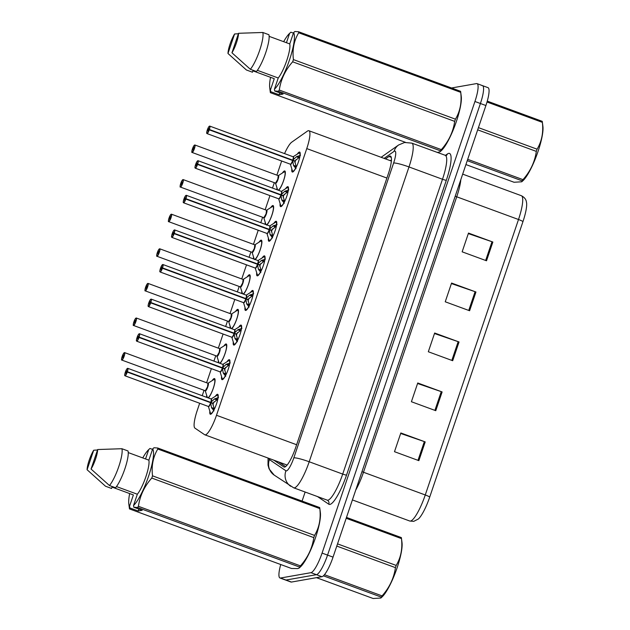<?xml version="1.0" encoding="UTF-8"?>
<svg xmlns="http://www.w3.org/2000/svg" width="630" height="630" viewBox="0 0 630 630"><rect width="100%" height="100%" fill="white"/><g stroke="black" fill="none" stroke-linecap="round" stroke-linejoin="round"><path stroke-width="0.94" d="M218.342 362.723A10.623 2.244 110.2 0 1 218.413 360.864M223.878 346.012A10.623 2.244 110.2 0 1 225.934 343.964A10.623 2.244 110.2 0 1 226.217 343.98A10.623 2.244 110.2 0 1 225.382 352.603A10.623 2.244 110.2 0 1 220.083 363.36M230.052 328.112A10.623 2.244 110.2 0 1 230.123 326.261M235.589 311.401A10.623 2.244 110.2 0 1 237.644 309.361A10.623 2.244 110.2 0 1 237.927 309.377A10.623 2.244 110.2 0 1 237.1 318A10.623 2.244 110.2 0 1 231.793 328.758M241.762 293.509A10.623 2.244 110.2 0 1 241.833 291.659M247.299 276.798A10.623 2.244 110.2 0 1 249.354 274.751A10.623 2.244 110.2 0 1 249.645 274.774A10.623 2.244 110.2 0 1 248.811 283.398A10.623 2.244 110.2 0 1 243.503 294.155M253.48 258.906A10.623 2.244 110.2 0 1 253.551 257.056M259.017 242.196A10.623 2.244 110.2 0 1 261.072 240.148A10.623 2.244 110.2 0 1 261.356 240.172A10.623 2.244 110.2 0 1 260.521 248.795A10.623 2.244 110.2 0 1 255.221 259.544M265.191 224.304A10.623 2.244 110.2 0 1 265.261 222.453M270.727 207.593A10.623 2.244 110.2 0 1 272.782 205.545A10.623 2.244 110.2 0 1 273.066 205.569A10.623 2.244 110.2 0 1 272.239 214.192A10.623 2.244 110.2 0 1 266.931 224.941M276.901 189.701A10.623 2.244 110.2 0 1 276.972 187.85M282.437 172.99A10.623 2.244 110.2 0 1 284.492 170.943A10.623 2.244 110.2 0 1 284.784 170.966A10.623 2.244 110.2 0 1 283.949 179.589A10.623 2.244 110.2 0 1 278.641 190.339M206.624 397.325A10.623 2.244 110.2 0 1 206.695 395.467M212.16 380.614A10.623 2.244 110.2 0 1 214.216 378.567A10.623 2.244 110.2 0 1 214.507 378.583A10.623 2.244 110.2 0 1 213.672 387.214A10.623 2.244 110.2 0 1 208.365 397.963M227.036 361.722A10.623 2.244 110.2 0 1 229.092 359.683A10.623 2.244 110.2 0 1 229.375 359.698A10.623 2.244 110.2 0 1 228.036 369.841A10.623 2.244 110.2 0 1 222.327 379.669A10.623 2.244 110.2 0 1 222.036 379.646A10.623 2.244 110.2 0 1 221.571 376.598M238.746 327.12A10.623 2.244 110.2 0 1 240.802 325.072A10.623 2.244 110.2 0 1 241.085 325.096A10.623 2.244 110.2 0 1 239.746 335.231A10.623 2.244 110.2 0 1 234.037 345.067A10.623 2.244 110.2 0 1 233.754 345.043A10.623 2.244 110.2 0 1 233.281 341.988M250.457 292.517A10.623 2.244 110.2 0 1 252.512 290.469A10.623 2.244 110.2 0 1 252.795 290.493A10.623 2.244 110.2 0 1 251.457 300.628A10.623 2.244 110.2 0 1 245.747 310.456A10.623 2.244 110.2 0 1 245.464 310.44A10.623 2.244 110.2 0 1 244.991 307.385M262.175 257.914A10.623 2.244 110.2 0 1 264.23 255.867A10.623 2.244 110.2 0 1 264.513 255.89A10.623 2.244 110.2 0 1 263.175 266.025A10.623 2.244 110.2 0 1 257.465 275.853A10.623 2.244 110.2 0 1 257.174 275.838A10.623 2.244 110.2 0 1 256.709 272.782M273.885 223.303A10.623 2.244 110.2 0 1 275.94 221.264A10.623 2.244 110.2 0 1 276.224 221.287A10.623 2.244 110.2 0 1 274.885 231.423A10.623 2.244 110.2 0 1 269.175 241.251A10.623 2.244 110.2 0 1 268.892 241.235A10.623 2.244 110.2 0 1 268.419 238.179M285.595 188.701A10.623 2.244 110.2 0 1 287.65 186.661A10.623 2.244 110.2 0 1 287.934 186.677A10.623 2.244 110.2 0 1 286.595 196.82A10.623 2.244 110.2 0 1 280.885 206.648A10.623 2.244 110.2 0 1 280.602 206.624A10.623 2.244 110.2 0 1 280.13 203.577M297.313 154.098A10.623 2.244 110.2 0 1 299.368 152.058A10.623 2.244 110.2 0 1 299.652 152.074A10.623 2.244 110.2 0 1 298.313 162.217A10.623 2.244 110.2 0 1 292.603 172.045A10.623 2.244 110.2 0 1 292.312 172.022A10.623 2.244 110.2 0 1 291.848 168.974M215.318 396.325A10.623 2.244 110.2 0 1 217.374 394.286A10.623 2.244 110.2 0 1 217.657 394.301A10.623 2.244 110.2 0 1 216.318 404.444A10.623 2.244 110.2 0 1 210.609 414.272A10.623 2.244 110.2 0 1 210.325 414.249A10.623 2.244 110.2 0 1 209.853 411.201M199.671 403.255L197.261 410.382A19.924 4.213 -69.8 0 0 194.946 428.14L204.655 434.724A19.924 4.213 -69.8 0 0 204.852 434.818A19.924 4.213 -69.8 0 0 205.388 434.858A19.924 4.213 -69.8 0 0 216.492 415.28L306.763 148.593A19.924 4.213 -69.8 0 0 308.873 130.725A19.924 4.213 -69.8 0 0 307.416 131.119L291.745 142.167A19.924 4.213 -69.8 0 0 284.555 153.602M281.657 161.028A19.924 4.213 -69.8 0 0 281.563 161.311L276.885 175.14M274.326 182.684L272.499 188.079M269.947 195.631L265.167 209.743M262.615 217.295L260.788 222.689M258.229 230.233L253.457 244.345M250.905 251.898L249.078 257.292M246.519 264.844L241.747 278.948M239.187 286.5L237.36 291.895M234.809 299.447L230.029 313.551M227.477 321.103L225.65 326.498M223.091 334.05L218.319 348.154M215.759 355.706L213.94 361.1M211.381 368.652L206.608 382.757M204.049 390.309L202.222 395.703M481.997 85.609A19.924 4.213 110.2 0 1 482.533 85.648A19.924 4.213 110.2 0 1 480.414 103.509L327.561 555.109A19.924 4.213 110.2 0 1 316.457 574.686L285.988 580.041A19.924 4.213 110.2 0 1 285.453 580.002A19.924 4.213 110.2 0 0 285.988 580.041L316.457 574.686A19.924 4.213 110.2 0 0 327.561 555.109L480.414 103.509A19.924 4.213 110.2 0 0 482.533 85.648L488.014 87.664A19.924 4.213 110.2 0 1 485.903 105.525L333.042 557.125A19.924 4.213 110.2 0 1 321.938 576.702L291.469 582.057A19.924 4.213 110.2 0 1 290.942 582.018L279.972 577.986A19.924 4.213 110.2 0 1 280.728 564.527M468.318 233.588L491.998 241.731A5.316 0.63 18.7 0 1 492.857 242.038L468.492 233.076L462.144 251.819L486.517 260.781L492.857 242.038M451.403 283.563L475.083 291.698A5.316 0.63 18.7 0 1 475.949 292.005L451.576 283.051L445.237 301.786L469.602 310.748L475.949 292.005M400.664 433.472L424.337 441.606A5.316 0.63 18.7 0 1 425.203 441.913L400.837 432.96L394.49 451.694L418.863 460.656L425.203 441.913M417.572 383.497L441.252 391.639A5.316 0.63 18.7 0 1 442.118 391.947L417.745 382.985L411.406 401.727L435.779 410.689L442.118 391.947M434.487 333.53L458.167 341.673A5.316 0.63 18.7 0 1 459.034 341.98L434.661 333.018L428.321 351.753L452.694 360.714L459.034 341.98M522.971 221.571A6.639 0.787 -161.3 0 0 518.506 219.508A26.57 5.615 -69.8 0 0 521.325 195.694C526.798 198.45 526.31 202.395 526.578 202.797A23.31 4.93 110.2 0 1 522.971 221.571L429.731 497.031A23.31 4.93 110.2 0 1 418.351 519.01L413.729 521.364L409.752 521.018A26.57 5.615 -69.8 0 0 410.461 521.065A26.57 5.615 -69.8 0 0 425.266 494.967A6.639 0.787 18.7 0 1 429.731 497.031M273.853 460.191L283.854 466.964A19.924 4.213 -69.8 0 0 284.051 467.066A19.924 4.213 -69.8 0 0 284.579 467.106A19.924 4.213 -69.8 0 0 295.683 447.528L388.285 173.951A19.924 4.213 -69.8 0 0 390.403 156.09A19.924 4.213 -69.8 0 0 388.946 156.476L385.505 158.902M451.521 87.987L476.516 83.593A19.924 4.213 110.2 0 1 477.052 83.632A19.924 4.213 110.2 0 1 474.933 101.493L322.072 553.093A19.924 4.213 110.2 0 1 310.976 572.67L280.507 578.025A19.924 4.213 110.2 0 1 279.972 577.986M302.069 501.086L305.141 492.03M390.38 160.697L391.443 159.949M285.579 466.625L278.728 461.979M213.995 410.902L211.491 407.523L210.672 402.727L212.798 403.507L214.318 409.264M127.646 368.314A3.985 0.843 110.2 0 1 127.756 368.322A3.985 0.843 110.2 0 1 127.386 371.731L210.782 402.397L214.373 399.01L218.531 397.514M208.27 406.389A3.985 0.843 -69.8 0 0 208.357 406.452A3.985 0.843 -69.8 0 0 208.459 406.46A3.985 0.843 -69.8 0 0 210.625 402.704L212.909 403.176L210.782 402.397M127.386 371.731L127.228 371.7A3.851 0.811 -69.8 0 0 127.48 368.4A3.851 0.811 -69.8 0 0 125.338 372.18A3.851 0.811 -69.8 0 0 125.031 375.645A3.851 0.811 -69.8 0 0 127.118 372.015L125.835 373.267L126.677 370.771L126.882 372.015M127.118 372.015L210.625 402.704A3.985 0.843 110.2 0 1 208.53 406.437M215.232 398.546L217.759 399.475M211.908 408.374L214.168 409.201A7.3 1.543 110.2 0 1 213.405 410.382M212.853 404.806A7.3 1.543 110.2 0 1 214.027 401.83M217.492 399.381L212.909 403.176M126.591 371.913L127.228 371.7M211.231 399.097A3.985 0.843 110.2 0 1 210.735 402.381A3.985 0.843 -69.8 0 0 211.105 398.971L216.846 395.356A9.71 2.055 110.2 0 1 217.972 397.514M122.803 356.304L123.559 355.06L122.677 357.549L122.763 356.415L122.126 356.619A3.851 0.811 -69.8 0 0 121.873 359.927A3.851 0.811 -69.8 0 0 124.023 356.139A3.851 0.811 -69.8 0 0 124.323 352.682A3.851 0.811 -69.8 0 0 122.236 356.304L123.322 356.501M205.112 390.671A3.985 0.843 -69.8 0 0 205.199 390.734A3.985 0.843 -69.8 0 0 205.301 390.742A3.985 0.843 -69.8 0 0 207.522 386.828A3.985 0.843 -69.8 0 0 207.947 383.253A3.985 0.843 110.2 0 1 207.522 386.828L207.963 383.284A4.103 0.866 110.2 0 1 207.624 387.379A4.103 0.866 110.2 0 1 205.238 390.742L207.412 397.609M124.488 352.603A3.985 0.843 110.2 0 1 124.598 352.611L123.811 353.091L122.228 356.304L122.622 356.462M122.763 356.415L123.283 356.604M207.994 383.26L213.696 379.638L215.011 379.481A9.962 2.103 -69.8 0 0 214.885 379.433A9.962 2.103 -69.8 0 0 214.806 379.41M205.301 390.742L207.522 386.828A3.985 0.843 110.2 0 1 205.301 390.742M225.713 376.299L223.201 372.921L222.39 368.117L224.508 368.904L226.036 374.653M139.356 333.711A3.985 0.843 110.2 0 1 139.466 333.719A3.985 0.843 110.2 0 1 139.096 337.129L222.5 367.794L226.083 364.408L230.241 362.911M219.98 371.779A3.985 0.843 -69.8 0 0 220.067 371.85A3.985 0.843 -69.8 0 0 220.169 371.85A3.985 0.843 -69.8 0 0 222.335 368.101L224.626 368.574L222.5 367.794M139.096 337.129L138.939 337.097A3.851 0.811 -69.8 0 0 139.198 333.798A3.851 0.811 -69.8 0 0 137.049 337.578A3.851 0.811 -69.8 0 0 136.741 341.043A3.851 0.811 -69.8 0 0 138.836 337.412L138.269 337.412L137.545 338.664L138.395 336.168L138.6 337.412M138.836 337.412L222.343 368.101A3.985 0.843 110.2 0 1 220.248 371.834M226.942 363.943L229.477 364.872M223.618 373.771L225.879 374.598A7.3 1.543 110.2 0 1 225.115 375.779M224.571 370.204A7.3 1.543 110.2 0 1 225.737 367.227M222.453 367.778L222.453 367.778A3.985 0.843 110.2 0 0 222.941 364.494M229.202 364.778L224.626 368.574M138.301 337.31L138.939 337.097M221.311 367.723L222.445 367.778A3.985 0.843 -69.8 0 0 222.815 364.368L222.878 364.376A4.103 0.866 110.2 0 1 222.847 367.447M237.423 341.696L234.911 338.318L234.1 333.514L236.226 334.302L237.746 340.05M151.074 299.108A3.985 0.843 110.2 0 1 151.176 299.116A3.985 0.843 110.2 0 1 150.806 302.526L234.21 333.191L237.793 329.805L241.959 328.309M231.69 337.176A3.985 0.843 -69.8 0 0 231.777 337.239A3.985 0.843 -69.8 0 0 231.887 337.247A3.985 0.843 -69.8 0 0 234.053 333.498L236.337 333.971L234.21 333.191M150.806 302.526L150.657 302.495A3.851 0.811 -69.8 0 0 150.909 299.187A3.851 0.811 -69.8 0 0 148.759 302.975A3.851 0.811 -69.8 0 0 148.452 306.432A3.851 0.811 -69.8 0 0 150.546 302.809L149.979 302.809L149.255 304.062L150.105 301.565L150.31 302.809M150.546 302.809L234.053 333.498A3.985 0.843 110.2 0 1 231.958 337.231M238.66 329.34L241.188 330.27M235.329 339.161L237.589 339.995A7.3 1.543 110.2 0 1 236.833 341.176M236.282 335.601A7.3 1.543 110.2 0 1 237.447 332.624M240.92 330.167L236.337 333.971M234.163 333.175L234.163 333.175A3.985 0.843 110.2 0 0 234.659 329.892M150.019 302.699L150.657 302.495M233.021 333.12L234.163 333.168A3.985 0.843 -69.8 0 0 234.525 329.758L234.541 329.797M249.133 307.093L246.629 303.715L245.81 298.911L247.936 299.691L249.456 305.448M162.784 264.505A3.985 0.843 110.2 0 1 162.894 264.513A3.985 0.843 110.2 0 1 162.524 267.923L245.92 298.589L249.511 295.202L253.669 293.706M243.408 302.573A3.985 0.843 -69.8 0 0 243.495 302.636A3.985 0.843 -69.8 0 0 243.597 302.644A3.985 0.843 -69.8 0 0 245.763 298.896L248.047 299.368L245.92 298.589M162.524 267.923L162.367 267.892A3.851 0.811 -69.8 0 0 162.619 264.584A3.851 0.811 -69.8 0 0 160.477 268.372A3.851 0.811 -69.8 0 0 160.17 271.829A3.851 0.811 -69.8 0 0 162.256 268.207L161.689 268.207L160.973 269.459L161.815 266.962L162.02 268.207M162.256 268.207L245.763 298.896A3.985 0.843 110.2 0 1 243.668 302.62M250.37 294.738L252.898 295.667M249.307 305.385L247.047 304.558M249.299 305.392A7.3 1.543 110.2 0 1 248.543 306.566M247.992 300.998A7.3 1.543 110.2 0 1 249.165 298.022M252.63 295.565L248.047 299.368M161.729 268.096L162.367 267.892M246.369 295.289A3.985 0.843 110.2 0 1 245.873 298.573A3.985 0.843 -69.8 0 0 246.243 295.155L251.984 291.548A9.71 2.055 110.2 0 1 253.11 293.706M260.851 272.491L258.339 269.112L257.528 264.309L259.647 265.088L261.174 270.845M174.494 229.903A3.985 0.843 110.2 0 1 174.605 229.911A3.985 0.843 110.2 0 1 174.234 233.32L257.639 263.978L261.222 260.599L265.38 259.103M255.118 267.97A3.985 0.843 -69.8 0 0 255.205 268.034A3.985 0.843 -69.8 0 0 255.307 268.041A3.985 0.843 -69.8 0 0 257.473 264.293L259.765 264.765L257.639 263.978M174.234 233.32L174.077 233.289A3.851 0.811 -69.8 0 0 174.337 229.982A3.851 0.811 -69.8 0 0 172.187 233.769A3.851 0.811 -69.8 0 0 171.88 237.226A3.851 0.811 -69.8 0 0 173.974 233.604L173.407 233.604L172.683 234.856L173.534 232.352L173.738 233.604M173.974 233.604L257.481 264.293A3.985 0.843 110.2 0 1 255.386 268.018M257.938 275.405A9.962 2.103 -69.8 0 0 258.017 275.436A9.962 2.103 -69.8 0 0 258.158 275.468L257.237 274.507A9.71 2.055 110.2 0 0 260.403 272.16M262.08 260.127L264.616 261.056M258.757 269.955L261.017 270.79A7.3 1.543 110.2 0 1 260.253 271.963M259.71 266.395A7.3 1.543 110.2 0 1 260.875 263.411M264.34 260.97L259.765 264.765M173.439 233.494L174.077 233.289M258.079 260.678A3.985 0.843 110.2 0 1 257.591 263.962A3.985 0.843 -69.8 0 0 257.954 260.552L257.961 260.592M134.513 321.702L135.269 320.45L134.387 322.946L134.474 321.812L133.836 322.017A3.851 0.811 -69.8 0 0 133.584 325.324A3.851 0.811 -69.8 0 0 135.734 321.536A3.851 0.811 -69.8 0 0 136.041 318.079A3.851 0.811 -69.8 0 0 133.946 321.702L135.04 321.891M217.019 356.139A3.985 0.843 -69.8 0 0 219.24 352.217A3.985 0.843 -69.8 0 0 219.657 348.65A3.985 0.843 110.2 0 1 219.24 352.217L219.72 348.658A4.103 0.866 110.2 0 1 219.334 352.776A4.103 0.866 110.2 0 1 216.948 356.139L216.909 356.131A3.985 0.843 -69.8 0 0 217.019 356.139M136.206 317.993A3.985 0.843 110.2 0 1 136.308 318L135.521 318.489L133.946 321.702L134.332 321.859M134.474 321.812L134.993 322.001M133.387 325.238A3.985 0.843 110.2 0 0 133.56 325.482A3.985 0.843 110.2 0 0 133.662 325.489A3.985 0.843 110.2 0 0 135.804 321.804A3.985 0.843 110.2 0 0 136.308 318L219.657 348.65L225.406 345.035L226.721 344.878A9.962 2.103 -69.8 0 0 226.595 344.83A9.962 2.103 -69.8 0 0 226.516 344.807M217.011 356.131L219.24 352.217A3.985 0.843 110.2 0 1 217.011 356.139M216.822 356.068A3.985 0.843 -69.8 0 0 216.909 356.131L133.56 325.482C133.796 324.426 132.52 327.663 133.836 322.024M147.916 283.39A3.985 0.843 110.2 0 1 148.018 283.398A3.985 0.843 110.2 0 1 147.522 287.201A3.985 0.843 110.2 0 1 145.38 290.887A3.985 0.843 110.2 0 1 145.27 290.879C145.514 289.824 144.231 293.06 145.546 287.422L145.554 287.414A3.851 0.811 -69.8 0 0 145.302 290.721A3.851 0.811 -69.8 0 0 147.444 286.933A3.851 0.811 -69.8 0 0 147.751 283.476A3.851 0.811 -69.8 0 0 145.656 287.099L146.751 287.288M228.532 321.457A3.985 0.843 -69.8 0 0 228.619 321.528A3.985 0.843 -69.8 0 0 228.729 321.528A3.985 0.843 -69.8 0 0 230.95 317.614A3.985 0.843 -69.8 0 0 231.375 314.047A3.985 0.843 110.2 0 1 230.95 317.614L231.383 314.079M231.375 314.047L148.018 283.398L147.231 283.886L145.656 287.099L146.05 287.256M146.223 287.099L146.987 285.847L146.105 288.343L146.191 287.209L146.711 287.398M228.721 321.528L230.95 317.614A3.985 0.843 110.2 0 1 228.729 321.528M146.191 287.209L145.554 287.414M157.941 252.496L158.697 251.244L157.815 253.74L157.902 252.598L157.264 252.811A3.851 0.811 -69.8 0 0 157.012 256.111A3.851 0.811 -69.8 0 0 159.162 252.331A3.851 0.811 -69.8 0 0 159.461 248.866A3.851 0.811 -69.8 0 0 157.374 252.496L158.461 252.685M240.25 286.855A3.985 0.843 -69.8 0 0 240.337 286.918A3.985 0.843 -69.8 0 0 240.439 286.926A3.985 0.843 -69.8 0 0 242.66 283.012A3.985 0.843 -69.8 0 0 243.085 279.436A3.985 0.843 110.2 0 1 242.66 283.012L243.148 279.452A4.103 0.866 110.2 0 1 242.763 283.563A4.103 0.866 110.2 0 1 240.376 286.933L242.55 293.8M159.626 248.787A3.985 0.843 110.2 0 1 159.737 248.795L158.949 249.283L157.366 252.496L157.76 252.646M157.902 252.598L158.421 252.795M240.439 286.926L242.66 283.012A3.985 0.843 110.2 0 1 240.439 286.926M346.484 517.411L401.357 537.587A35.863 7.576 110.2 0 1 401.389 537.807L402.019 542.635A31.216 6.599 110.2 0 1 397.168 567.638A31.216 6.599 110.2 0 1 382.04 596.964L380.851 598.043L381.213 597.082L323.411 575.828M401.389 537.807A35.863 7.576 110.2 0 1 401.467 538.603L346.193 518.285M337.53 543.863L396.183 565.433C400.885 557.613 402.649 548.667 401.467 538.603M396.183 565.433A35.863 7.576 110.2 0 1 395.813 566.535A35.863 7.576 110.2 0 1 395.435 567.646L336.782 546.076M316.465 577.663L373.141 598.5L380.851 598.043M324.45 574.702L382.079 595.885A35.863 7.576 110.2 0 1 381.213 597.082M382.079 595.885C389.458 587.593 393.915 578.183 395.435 567.646M487.266 101.123L542.249 121.338A35.863 7.576 110.2 0 1 542.28 121.566L542.91 126.386A31.216 6.599 110.2 0 1 538.059 151.389A31.216 6.599 110.2 0 1 522.931 180.723L521.742 181.794L522.105 180.834L467.24 160.658M542.28 121.566A35.863 7.576 110.2 0 1 542.359 122.362L487.014 102.013M478.422 127.622L537.075 149.184C541.776 141.364 543.54 132.426 542.359 122.362M537.075 149.184A35.863 7.576 110.2 0 1 536.705 150.286A35.863 7.576 110.2 0 1 536.327 151.397L477.674 129.835M465.916 164.564L514.033 182.251L521.742 181.794M467.688 159.319L522.971 179.644A35.863 7.576 110.2 0 1 522.105 180.834M522.971 179.644C530.35 171.352 534.807 161.934 536.327 151.397M152.68 448.906L153.964 447.749L157.689 448.001L319.709 507.567A35.863 7.576 110.2 0 1 319.741 507.796L320.371 512.615A31.216 6.599 110.2 0 1 314.26 541.209A31.216 6.599 110.2 0 1 300.392 566.953L299.211 568.024L299.573 567.063L137.553 507.497L133.82 507.245L133.529 505.504A31.216 6.599 110.2 0 0 148.578 476.241A31.216 6.599 110.2 0 0 152.68 448.906L148.869 460.168A19.924 4.213 110.2 0 1 145.884 476.713A19.924 4.213 110.2 0 1 137.34 494.235L133.529 505.504M319.741 507.796A35.863 7.576 110.2 0 1 319.82 508.591L157.799 449.017C153.098 456.844 151.342 465.783 152.523 475.847A35.863 7.576 110.2 0 1 151.775 478.06C144.388 486.352 139.939 495.763 138.411 506.307A35.863 7.576 110.2 0 1 137.553 507.497M152.523 475.847L314.543 535.413C319.245 527.594 321.001 518.648 319.82 508.591M314.543 535.413A35.863 7.576 110.2 0 1 313.795 537.626L151.775 478.06M138.411 506.307L300.431 565.874C307.818 557.582 312.267 548.163 313.795 537.626M300.431 565.874A35.863 7.576 110.2 0 1 299.573 567.063M138.86 509.095L138.206 511.009L129.859 507.938L129.473 508.914L291.493 568.481L297.777 568.599L299.211 568.024M157.689 448.001A35.863 7.576 110.2 0 1 157.799 449.017M116.479 486.573L137.34 494.235M148.869 460.168L128.244 452.584M121.913 448.725L128.008 450.962A21.255 4.489 110.2 0 1 124.874 468.822A21.255 4.489 110.2 0 1 115.55 487.762L109.455 485.525A21.255 4.489 110.2 0 0 118.779 466.578A21.255 4.489 110.2 0 0 121.913 448.725L97.666 449.529A13.285 2.804 110.2 0 1 91.059 469.035L109.455 485.525M91.059 469.035L97.666 449.529M129.473 508.914A35.863 7.576 110.2 0 1 129.441 508.694L128.811 503.866A31.216 6.599 110.2 0 1 129.654 493.566M129.859 507.938L129.56 506.197A31.216 6.599 110.2 0 1 128.811 503.866M142.758 457.923A31.216 6.599 110.2 0 1 148.719 449.599L149.995 448.442L149.468 448.914L149.979 448.458L152.523 449.371M129.56 506.197L133.371 494.936L112.046 487.092L111.581 488.463L105.493 486.218L87.09 469.736A13.285 2.804 110.2 0 1 93.697 450.23L97.508 449.993M93.697 450.23L87.09 469.736M145.554 458.947L148.719 449.599M138.206 511.009L142.175 510.308L133.82 507.245M293.572 32.658L294.848 31.5L298.581 31.752L460.601 91.318A35.863 7.576 110.2 0 1 460.632 91.547L461.262 96.374A31.216 6.599 110.2 0 1 455.144 124.96A31.216 6.599 110.2 0 1 441.284 150.704L440.102 151.775L440.465 150.814L278.444 91.248L274.712 90.996L274.42 89.255A31.216 6.599 110.2 0 0 289.469 59.992A31.216 6.599 110.2 0 0 293.572 32.658L289.761 43.927A19.924 4.213 110.2 0 1 286.776 60.472A19.924 4.213 110.2 0 1 278.232 77.994L274.42 89.255M460.632 91.547A35.863 7.576 110.2 0 1 460.711 92.342L298.691 32.776C293.989 40.596 292.233 49.534 293.415 59.598A35.863 7.576 110.2 0 1 292.666 61.811C285.28 70.103 280.83 79.522 279.303 90.058A35.863 7.576 110.2 0 1 278.444 91.248M293.415 59.598L455.435 119.172C460.136 111.345 461.892 102.406 460.711 92.342M455.435 119.172A35.863 7.576 110.2 0 1 454.687 121.377L292.666 61.811M279.303 90.058L441.323 149.625C448.71 141.333 453.159 131.922 454.687 121.377M441.323 149.625A35.863 7.576 110.2 0 1 440.465 150.814M437.259 152.484L440.102 151.775M298.581 31.752A35.863 7.576 110.2 0 1 298.691 32.776M257.371 70.324L278.232 77.994M289.761 43.927L269.136 36.343M262.805 32.477L268.9 34.721A21.255 4.489 110.2 0 1 265.766 52.574A21.255 4.489 110.2 0 1 256.441 71.521L250.346 69.276A21.255 4.489 110.2 0 0 259.67 50.337A21.255 4.489 110.2 0 0 262.805 32.477L238.557 33.288A13.285 2.804 110.2 0 1 231.95 52.786L250.346 69.276M231.95 52.786L238.557 33.288M279.752 92.846L279.098 94.76L270.75 91.689L270.364 92.673L405.499 142.356M270.364 92.673A35.863 7.576 110.2 0 1 270.333 92.445L269.703 87.617A31.216 6.599 110.2 0 1 270.546 77.325M270.75 91.689L270.451 89.956A31.216 6.599 110.2 0 1 269.703 87.617M283.65 41.675A31.216 6.599 110.2 0 1 289.611 33.358L290.887 32.201L290.359 32.673L290.887 32.201L293.415 33.13M270.451 89.956L274.263 78.687L252.937 70.851L252.472 72.214L246.385 69.977L227.981 53.487A13.285 2.804 110.2 0 1 234.588 33.981L238.4 33.744M234.588 33.981L227.981 53.487M286.445 42.706L289.611 33.358M279.098 94.76L283.067 94.067L274.712 90.996M272.562 237.888L270.05 234.51L269.238 229.706L271.365 230.486L272.885 236.242M186.212 195.3A3.985 0.843 110.2 0 1 186.315 195.308A3.985 0.843 110.2 0 1 185.945 198.718L269.349 229.375L272.932 225.997L277.098 224.493M266.829 233.368A3.985 0.843 -69.8 0 0 266.915 233.431A3.985 0.843 -69.8 0 0 267.025 233.439A3.985 0.843 -69.8 0 0 269.191 229.69L271.475 230.163L269.349 229.375M185.945 198.718L185.795 198.678A3.851 0.811 -69.8 0 0 186.047 195.379A3.851 0.811 -69.8 0 0 183.897 199.167A3.851 0.811 -69.8 0 0 183.59 202.624A3.851 0.811 -69.8 0 0 185.685 199.001L185.118 199.001L184.401 200.253L185.244 197.749L185.448 199.001M185.685 199.001L269.191 229.69A3.985 0.843 110.2 0 1 267.096 233.415M273.798 225.524L276.326 226.453M270.467 235.352L272.727 236.187A7.3 1.543 110.2 0 1 271.971 237.36M271.42 231.793A7.3 1.543 110.2 0 1 272.585 228.808M276.05 226.359L271.475 230.163M185.157 198.891L185.795 198.678M269.798 226.075A3.985 0.843 110.2 0 1 269.301 229.359A3.985 0.843 -69.8 0 0 269.664 225.95L269.727 225.957A4.103 0.866 110.2 0 1 269.695 229.036M284.272 203.277L281.767 199.907L280.948 195.103L283.075 195.883L284.602 201.639M197.922 160.697A3.985 0.843 110.2 0 1 198.033 160.705A3.985 0.843 110.2 0 1 197.662 164.115L281.059 194.772L284.65 191.386L288.808 189.89M278.547 198.765A3.985 0.843 -69.8 0 0 278.633 198.828A3.985 0.843 -69.8 0 0 278.736 198.836A3.985 0.843 -69.8 0 0 280.901 195.079L283.185 195.552L281.059 194.772M197.662 164.115L197.505 164.076A3.851 0.811 -69.8 0 0 197.757 160.776A3.851 0.811 -69.8 0 0 195.615 164.556A3.851 0.811 -69.8 0 0 195.308 168.021A3.851 0.811 -69.8 0 0 197.395 164.391L196.111 165.643L196.954 163.146L197.159 164.391M197.395 164.391L280.901 195.079M285.508 190.921L288.036 191.851M282.185 200.749L284.445 201.576A7.3 1.543 110.2 0 1 283.681 202.758M283.13 197.182A7.3 1.543 110.2 0 1 284.303 194.205M280.901 195.087L280.901 195.087A3.985 0.843 110.2 0 1 278.807 198.812M287.768 191.756L283.185 195.552M196.867 164.288L197.505 164.076M281.508 191.473A3.985 0.843 110.2 0 1 281.011 194.757A3.985 0.843 -69.8 0 0 281.382 191.347L198.033 160.705L196.844 161.776C195.379 164.099 194.662 168.596 194.993 167.627L195.276 168.178A3.985 0.843 110.2 0 1 195.111 167.934M295.99 168.675L293.478 165.296L292.666 160.5L294.785 161.28L296.313 167.037M209.632 126.087A3.985 0.843 110.2 0 1 209.743 126.094A3.985 0.843 110.2 0 1 209.373 129.504L292.777 160.17L296.36 156.783L300.518 155.287M290.257 164.162A3.985 0.843 -69.8 0 0 290.343 164.225A3.985 0.843 -69.8 0 0 290.446 164.233A3.985 0.843 -69.8 0 0 292.611 160.477L294.903 160.949L292.777 160.17M209.373 129.504L209.215 129.473A3.851 0.811 -69.8 0 0 209.475 126.173A3.851 0.811 -69.8 0 0 207.325 129.953A3.851 0.811 -69.8 0 0 207.018 133.418A3.851 0.811 -69.8 0 0 209.113 129.788L207.821 131.04L208.672 128.544L208.876 129.788M209.113 129.788L292.611 160.477M297.218 156.319L299.754 157.248M293.895 166.147L296.155 166.974A7.3 1.543 110.2 0 1 295.391 168.155M294.848 162.579A7.3 1.543 110.2 0 1 296.013 159.603M292.619 160.477L292.619 160.477A3.985 0.843 110.2 0 1 290.524 164.209M299.478 157.154L294.903 160.949M208.577 129.685L209.215 129.473M293.218 156.87A3.985 0.843 110.2 0 1 292.73 160.154A3.985 0.843 -69.8 0 0 293.092 156.744L293.155 156.752A4.103 0.866 110.2 0 1 293.123 159.823M169.651 217.886L170.407 216.641L169.525 219.138L169.612 217.996L168.974 218.208A3.851 0.811 -69.8 0 0 168.722 221.508A3.851 0.811 -69.8 0 0 170.872 217.728A3.851 0.811 -69.8 0 0 171.179 214.263A3.851 0.811 -69.8 0 0 169.084 217.893L170.179 218.082M251.961 252.252A3.985 0.843 -69.8 0 0 252.047 252.315A3.985 0.843 -69.8 0 0 252.157 252.323A3.985 0.843 -69.8 0 0 254.378 248.409A3.985 0.843 -69.8 0 0 254.796 244.834A3.985 0.843 110.2 0 1 254.378 248.409L254.811 244.873M171.344 214.184A3.985 0.843 110.2 0 1 171.447 214.192L170.659 214.673L169.084 217.893L169.47 218.043M169.612 217.996L170.131 218.193M252.15 252.323L254.378 248.409A3.985 0.843 110.2 0 1 252.15 252.323M181.361 183.283L182.125 182.038L181.243 184.535L181.33 183.393L180.692 183.606A3.851 0.811 -69.8 0 0 180.44 186.905A3.851 0.811 -69.8 0 0 182.582 183.125A3.851 0.811 -69.8 0 0 182.889 179.66A3.851 0.811 -69.8 0 0 180.794 183.291L181.889 183.48M263.671 217.649A3.985 0.843 -69.8 0 0 263.757 217.712A3.985 0.843 -69.8 0 0 263.868 217.72A3.985 0.843 -69.8 0 0 266.088 213.806A3.985 0.843 -69.8 0 0 266.514 210.231A3.985 0.843 110.2 0 1 266.088 213.806L266.522 210.262A4.103 0.866 110.2 0 1 266.191 214.357A4.103 0.866 110.2 0 1 263.805 217.72M183.054 179.581A3.985 0.843 110.2 0 1 183.157 179.589L182.369 180.07L180.794 183.291L181.188 183.44M181.33 183.393L181.849 183.582M263.86 217.72L266.088 213.806A3.985 0.843 110.2 0 1 263.868 217.72M193.079 148.68L193.835 147.436L192.953 149.932L193.04 148.79L192.402 149.003A3.851 0.811 -69.8 0 0 192.15 152.303A3.851 0.811 -69.8 0 0 194.3 148.515A3.851 0.811 -69.8 0 0 194.599 145.057A3.851 0.811 -69.8 0 0 192.512 148.68L193.599 148.877M275.389 183.046A3.985 0.843 -69.8 0 0 275.475 183.109A3.985 0.843 -69.8 0 0 275.578 183.117A3.985 0.843 -69.8 0 0 277.798 179.203A3.985 0.843 -69.8 0 0 278.224 175.628A3.985 0.843 110.2 0 1 277.798 179.203L278.239 175.66M194.764 144.979A3.985 0.843 110.2 0 1 194.875 144.987L194.087 145.467L192.504 148.688L192.898 148.838M193.04 148.79L193.56 148.979M275.578 183.117L277.798 179.203A3.985 0.843 110.2 0 1 275.578 183.117M296.628 444.748L216.492 415.28M386.899 178.054L306.763 148.593M455.206 196.206A6.639 0.787 -161.3 0 0 456.726 196.796L363.486 472.256A26.57 5.615 110.2 0 1 355.722 490.108M460.837 179.581A26.57 5.615 110.2 0 1 456.726 196.796L518.506 219.508L425.266 494.967L363.486 472.256A6.639 0.787 -161.3 0 1 361.966 471.665M485.903 105.525L474.933 101.493M333.042 557.125L322.072 553.093M321.938 576.702L310.976 572.67M291.469 582.057L280.507 578.025M458.167 341.673L451.828 360.399M441.252 391.639L434.913 410.366M424.337 441.606L417.997 460.341M475.083 291.698L468.744 310.433M491.998 241.731L485.659 260.458M268.908 458.372A13.285 2.804 -69.8 0 0 269.435 459.616L285.949 470.799A13.285 2.804 -69.8 0 0 286.437 470.894A13.285 2.804 -69.8 0 0 293.832 457.845L393.624 163.02A13.285 2.804 -69.8 0 0 394.679 151.09A13.285 2.804 -69.8 0 0 394.065 151.373L384.111 158.39M394.065 151.373A13.285 12.419 54.8 0 1 398.601 144.994L404.57 142.482L411.807 143.128A26.57 5.615 110.2 0 1 408.988 166.942L309.196 461.766A26.57 5.615 110.2 0 1 294.391 487.864A26.57 5.615 110.2 0 1 293.682 487.817L327.19 500.133A26.57 5.615 -69.8 0 0 327.899 500.188A26.57 5.615 -69.8 0 0 342.704 474.083L442.496 179.266A26.57 5.615 -69.8 0 0 445.315 155.445L447.324 154.035A29.886 6.316 110.2 0 1 446.339 180.243L346.547 475.067A3.323 0.394 18.7 0 1 342.704 474.083L309.196 461.766A13.285 1.583 -161.3 0 0 293.832 457.845M346.547 475.067A29.886 6.316 110.2 0 1 329.892 504.425A29.886 6.316 110.2 0 1 328.797 504.22L317.512 496.574M393.624 163.02A13.285 1.583 -161.3 0 1 408.988 166.942L442.496 179.266A3.323 0.394 18.7 0 0 446.339 180.243M447.324 154.035A3.323 3.103 -125.2 0 1 446.339 155.523M327.19 500.133L327.608 500.354A3.323 3.244 -55.9 0 1 328.797 504.22M269.435 459.616A13.285 12.962 124.1 0 0 274.176 475.091L293.682 487.817M285.949 470.799A13.285 12.962 124.1 0 0 290.682 486.273M390.891 160.878L391.411 160.516M284.264 467.113L283.854 466.964M391.254 157.327L388.946 156.476M210.743 403.2A4.103 0.866 110.2 0 1 208.388 406.46L210.389 412.926A9.71 2.055 110.2 0 0 213.546 410.571M211.16 398.979L211.113 399.003A4.103 0.866 110.2 0 1 211.137 402.05M127.276 372.062A3.985 0.843 110.2 0 1 125.11 375.811A3.985 0.843 110.2 0 1 125 375.803A3.985 0.843 110.2 0 1 124.835 375.559M209.601 402.326L210.735 402.381M214.373 399.01L216.578 399.829M211.491 407.523L213.696 408.342M207.947 383.253L124.598 352.611A3.985 0.843 110.2 0 1 124.094 356.407A3.985 0.843 110.2 0 1 121.952 360.092A3.985 0.843 110.2 0 1 121.85 360.084A3.985 0.843 110.2 0 1 121.677 359.84M213.696 379.638A9.71 2.047 110.2 0 1 213.46 387.71A9.71 2.047 110.2 0 1 207.798 397.75M207.483 397.64A9.71 2.047 110.2 0 1 207.239 397.207M222.453 368.597A4.103 0.866 110.2 0 1 220.106 371.857L136.718 341.2A3.985 0.843 110.2 0 1 136.545 340.956M138.986 337.459A3.985 0.843 110.2 0 1 136.82 341.208A3.985 0.843 110.2 0 1 136.718 341.2L136.434 340.649C136.096 341.618 136.812 337.121 138.277 334.798L139.466 333.719L222.815 364.368M225.264 375.968A9.71 2.055 110.2 0 1 222.099 378.315L223.004 379.291M222.823 364.4L228.556 360.754A9.71 2.055 110.2 0 1 229.682 362.911M226.083 364.408L228.296 365.219M223.201 372.921L225.414 373.74M234.171 333.995A4.103 0.866 110.2 0 1 231.816 337.255M241.392 328.309A9.71 2.055 110.2 0 0 240.274 326.151L234.573 329.773A4.103 0.866 110.2 0 1 234.557 332.845M150.696 302.857A3.985 0.843 110.2 0 1 148.538 306.605A3.985 0.843 110.2 0 1 148.428 306.597A3.985 0.843 110.2 0 1 148.255 306.353M236.975 341.365A9.71 2.055 110.2 0 1 233.809 343.712L234.714 344.689M237.793 329.805L240.006 330.616M234.911 338.318L237.124 339.129M245.881 299.392A4.103 0.866 110.2 0 1 243.526 302.644L160.138 271.995A3.985 0.843 110.2 0 1 159.973 271.75M246.275 295.179A4.103 0.866 110.2 0 1 246.275 298.242M162.414 268.246A3.985 0.843 110.2 0 1 160.248 272.002A3.985 0.843 110.2 0 1 160.138 271.995L159.855 271.435C159.524 272.404 160.24 267.915 161.705 265.584L162.894 264.513L246.243 295.155M244.739 298.518L245.873 298.565M248.685 306.763A9.71 2.055 110.2 0 1 245.527 309.109L246.424 310.086M249.511 295.202L251.716 296.013M246.629 303.715L248.842 304.526M257.591 264.789A4.103 0.866 110.2 0 1 255.244 268.041L171.856 237.392A3.985 0.843 110.2 0 1 171.683 237.148M264.82 259.103A9.71 2.055 110.2 0 0 263.694 256.938L258.001 260.568A4.103 0.866 110.2 0 1 257.985 263.639M174.124 233.643A3.985 0.843 110.2 0 1 171.959 237.4A3.985 0.843 110.2 0 1 171.856 237.392L171.573 236.833C171.234 237.801 171.951 233.313 173.423 230.982L174.605 229.911L257.954 260.552M256.449 263.915L257.583 263.962M261.222 260.599L263.434 261.411M258.339 269.112L260.552 269.923M225.406 345.035A9.71 2.047 110.2 0 1 225.17 353.107A9.71 2.047 110.2 0 1 219.508 363.148M219.193 363.03A9.71 2.047 110.2 0 1 218.949 362.604L219.122 363.006M238.431 310.275L237.124 310.433L231.423 314.055A4.103 0.866 110.2 0 1 231.052 318.174A4.103 0.866 110.2 0 1 228.666 321.536L230.84 328.403M228.651 321.505L145.27 290.879A3.985 0.843 110.2 0 1 145.105 290.635M237.124 310.433A9.71 2.047 110.2 0 1 236.88 318.504A9.71 2.047 110.2 0 1 231.226 328.545M230.903 328.427A9.71 2.047 110.2 0 1 230.659 328.002M243.085 279.436L159.737 248.795A3.985 0.843 110.2 0 1 159.232 252.598A3.985 0.843 110.2 0 1 157.09 256.284A3.985 0.843 110.2 0 1 156.988 256.276A3.985 0.843 110.2 0 1 156.815 256.032M250.149 275.664L248.834 275.822A9.71 2.047 110.2 0 1 248.598 283.902A9.71 2.047 110.2 0 1 242.936 293.942M242.621 293.824A9.71 2.047 110.2 0 1 242.377 293.399M269.309 230.186A4.103 0.866 110.2 0 1 266.955 233.439L183.566 202.789A3.985 0.843 110.2 0 1 183.393 202.545M185.834 199.041A3.985 0.843 110.2 0 1 183.677 202.797A3.985 0.843 110.2 0 1 183.566 202.789L183.283 202.23C182.944 203.199 183.669 198.71 185.133 196.379L186.315 195.308L269.664 225.95M268.159 229.312L269.301 229.359M272.113 237.557A9.71 2.055 110.2 0 1 268.947 239.904L269.853 240.88M269.679 225.981L275.412 222.335A9.71 2.055 110.2 0 1 276.531 224.5M272.932 225.997L275.145 226.808M270.05 234.51L272.262 235.321M281.019 195.576A4.103 0.866 110.2 0 1 278.665 198.836L280.665 205.301A9.71 2.055 110.2 0 0 283.823 202.955M288.249 189.89A9.71 2.055 110.2 0 0 287.123 187.732L281.429 191.355A4.103 0.866 110.2 0 1 281.413 194.426M197.552 164.438A3.985 0.843 110.2 0 1 195.387 168.186A3.985 0.843 110.2 0 1 195.276 168.178L278.657 198.804M279.877 194.709L281.011 194.757M284.65 191.386L286.855 192.205M281.767 199.907L283.98 200.718M292.73 160.973A4.103 0.866 110.2 0 1 290.383 164.233L292.375 170.698A9.71 2.055 110.2 0 0 295.541 168.344M209.262 129.835A3.985 0.843 110.2 0 1 207.097 133.584A3.985 0.843 110.2 0 1 206.994 133.576A3.985 0.843 110.2 0 1 206.821 133.332M291.588 160.099L292.722 160.154M293.1 156.775L298.833 153.129A9.71 2.055 110.2 0 1 299.959 155.287M296.36 156.783L298.573 157.602M293.478 165.296L295.69 166.115M254.835 244.857A4.103 0.866 110.2 0 1 254.473 248.96A4.103 0.866 110.2 0 1 252.087 252.323L168.698 221.673A3.985 0.843 110.2 0 1 168.525 221.429M254.796 244.834L171.447 214.192A3.985 0.843 110.2 0 1 170.943 217.996A3.985 0.843 110.2 0 1 168.801 221.681A3.985 0.843 110.2 0 1 168.698 221.673C168.935 220.61 167.659 223.847 168.974 218.208M261.859 241.062L260.544 241.219A9.71 2.047 110.2 0 1 260.308 249.291A9.71 2.047 110.2 0 1 254.646 259.339M254.331 259.221A9.71 2.047 110.2 0 1 254.087 258.796L254.859 259.71M266.514 210.231L183.157 179.589A3.985 0.843 110.2 0 1 182.661 183.393A3.985 0.843 110.2 0 1 180.519 187.078A3.985 0.843 110.2 0 1 180.408 187.071A3.985 0.843 110.2 0 1 180.243 186.827M273.57 206.459L272.262 206.616A9.71 2.047 110.2 0 1 272.018 214.688A9.71 2.047 110.2 0 1 266.364 224.737M266.041 224.619A9.71 2.047 110.2 0 1 265.797 224.193L266.569 225.107M285.154 171.817L283.973 172.014L278.271 175.636A4.103 0.866 110.2 0 1 277.901 179.755A4.103 0.866 110.2 0 1 275.515 183.117L192.126 152.468A3.985 0.843 110.2 0 1 191.953 152.224M278.224 175.628L194.875 144.987A3.985 0.843 110.2 0 1 194.371 148.79A3.985 0.843 110.2 0 1 192.229 152.476A3.985 0.843 110.2 0 1 192.126 152.468C192.363 151.405 191.087 154.641 192.402 149.003M283.973 172.014A9.71 2.047 110.2 0 1 283.736 180.085A9.71 2.047 110.2 0 1 278.074 190.134M277.759 190.016A9.71 2.047 110.2 0 1 277.515 189.591L277.688 189.992M287.13 465.066L204.852 434.818M391.364 161.06L308.873 130.725M409.752 521.018L352.398 499.929M521.325 195.694L462.68 174.132M477.052 83.632L482.533 85.648M411.807 143.128L446.19 155.634M398.601 144.994L381.142 157.295M268.065 458.065L268.002 465.105L269.057 468.838L274.176 475.091M208.357 406.452L125 375.803L124.716 375.252C124.386 376.22 125.102 371.724 126.567 369.4L127.756 368.322L211.105 398.971M211.16 413.847L210.389 412.926M216.846 395.356L218.035 395.152M205.23 390.718L121.85 360.084C122.086 359.029 120.81 362.266 122.126 356.627M220.098 371.826L222.099 378.315M228.556 360.754L229.879 360.596M231.809 337.223L148.428 306.597L148.144 306.038C147.806 307.007 148.53 302.518 149.995 300.187L151.176 299.116L234.525 329.758M240.274 326.151L241.589 325.986M231.824 337.263L233.809 343.712M251.984 291.548L253.299 291.383M243.534 302.66L245.527 309.109M263.694 256.938L265.017 256.78M255.244 268.057L257.237 274.507M216.941 356.107L218.949 362.604M243.101 279.476L248.834 275.822M240.369 286.902L156.988 256.276C157.224 255.221 155.949 258.457 157.264 252.811M266.947 233.407L268.947 239.904M275.412 222.335L276.594 222.138M287.123 187.732L288.438 187.575M281.437 206.223L280.665 205.301M290.375 164.202L206.994 133.576L206.711 133.024C206.372 133.993 207.089 129.496 208.561 127.173L209.743 126.094L293.092 156.744M292.375 170.698L293.281 171.667M298.833 153.129L300.156 152.972M252.094 252.339L254.087 258.796M254.851 244.85L260.544 241.219M263.789 217.696L180.408 187.071C180.653 186.007 179.369 189.244 180.684 183.606M263.805 217.736L265.797 224.193M266.561 210.247L272.262 206.616M275.507 183.094L277.515 189.591"/></g></svg>
